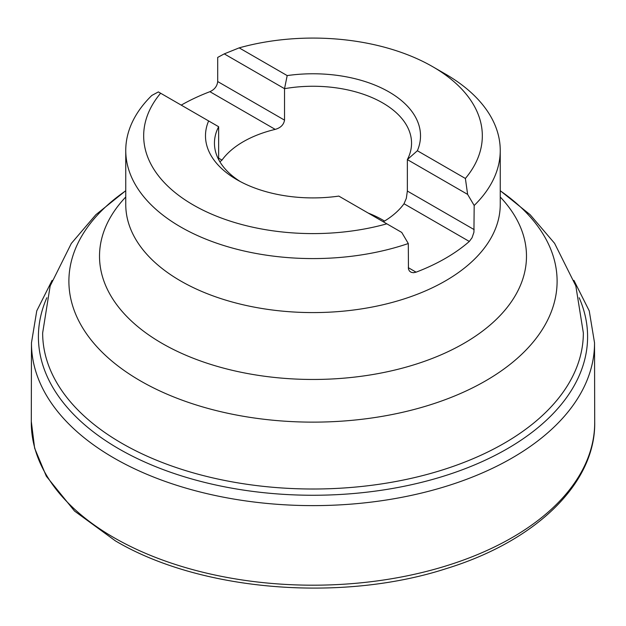 <?xml version="1.0" encoding="UTF-8"?>
<svg xmlns="http://www.w3.org/2000/svg" width="626" height="626" viewBox="0 0 626 626"><rect width="100%" height="100%" fill="white"/><g stroke="black" fill="none" stroke-linecap="round" stroke-linejoin="round"><path stroke-width="0.94" d="M338.815 196.094A107.508 62.068 180 0 1 236.98 179.732A107.508 62.068 180 0 1 208.63 120.943L160.616 93.219A169.325 97.758 0 0 0 193.27 204.968A169.325 97.758 0 0 0 386.829 223.818L338.815 196.094M240.282 181.563A98.548 56.896 0 0 1 214.452 143.158A98.548 56.896 0 0 1 218.646 126.726L208.63 120.943M160.616 93.219L158.37 91.92L151.821 95.449A187.244 108.11 180 0 0 125.756 150.475L125.756 204.483A187.244 108.11 0 0 0 180.593 280.925A187.244 108.11 0 0 0 384.654 304.353A187.244 108.11 0 0 0 500.244 204.483L500.244 150.475A187.244 108.11 180 0 1 474.179 205.492L473.929 232.246L472.035 237.778L469.312 241.448A187.244 108.11 180 0 1 416.094 272.169L413.496 272.717L411.172 272.31L409.412 271.019L408.449 269.039L408.301 243.53A187.244 108.11 180 0 1 180.593 226.917A187.244 108.11 180 0 1 125.756 150.475M386.829 223.818L401.743 232.434L408.301 243.53M287.185 75.589A107.508 62.068 180 0 1 417.37 150.741L465.384 178.465A169.325 97.758 0 0 0 432.738 66.716A169.325 97.758 0 0 0 239.171 47.866L287.185 75.589L284.533 88.681L224.257 53.883L217.699 57.412L217.699 81.552L284.533 120.137C283.703 124.809 280.589 127.884 275.197 129.379L209.906 91.686C214.554 89.573 217.152 86.192 217.699 81.552M181.235 105.121A187.244 108.11 180 0 1 209.906 91.686M432.738 66.716L445.407 74.032A187.244 108.11 180 0 1 500.244 150.475M384.536 221.064A98.548 56.896 0 0 0 368.198 213.067M218.646 126.726L218.646 158.175L221.987 160.107L219.898 161.821M218.732 159.755L218.646 158.175M221.987 160.107A98.548 56.896 180 0 1 275.197 129.379M284.533 120.137L284.533 88.681A98.548 56.896 0 0 1 411.548 143.158A98.548 56.896 0 0 1 407.354 159.591L407.354 191.047L474.179 229.632M469.312 241.448L404.013 203.747L406.337 198.309L407.354 191.047M404.013 203.747A98.548 56.896 180 0 1 383.315 221.792M465.384 178.465L467.63 194.396L407.354 159.591L417.37 150.741M474.179 205.492L467.63 194.396M224.257 53.883L239.171 47.866M52.083 280.385L36.762 310.856L31.472 342.798L31.3 421.486A281.708 162.643 0 0 0 113.189 537.202A281.708 162.643 0 0 0 113.807 537.554A281.708 162.643 0 0 0 421.658 572.61A281.708 162.643 0 0 0 594.7 421.486L594.528 342.798L589.238 310.856L573.917 280.385M46.833 297.749A274.595 158.534 0 0 0 117.766 448.208A274.595 158.534 0 0 0 118.83 448.826A274.595 158.534 0 0 0 448.701 474.547A274.595 158.534 0 0 0 579.167 297.749M31.472 342.798A281.528 162.541 0 0 0 113.932 458.013A281.528 162.541 0 0 0 420.962 493.194A281.528 162.541 0 0 0 594.528 342.798M125.756 190.789A244.101 140.928 0 0 0 140.396 380.858A244.101 140.928 0 0 0 477.771 385.186A244.101 140.928 0 0 0 500.244 190.789M500.244 197.002A213.489 123.259 180 0 1 441.048 354.832A213.489 123.259 180 0 1 162.04 343.361A213.489 123.259 180 0 1 125.756 197.002M500.244 190.68L530.105 214.671L554.581 243.311L575.826 285.894L583.346 332.93A270.346 156.085 180 0 1 416.454 477.129A270.346 156.085 180 0 1 121.835 443.294A270.346 156.085 180 0 1 42.654 332.93L50.15 285.972L71.325 243.444L95.841 214.726L125.756 190.68M408.301 267.67L416.094 272.169M31.3 421.486L34.641 448.208L46.324 476.222L74.517 511.043L115.341 540.833C199.929 591.069 341.053 602.783 446.268 568.611C535.887 541.13 596.171 483.17 594.7 421.486"/></g></svg>
